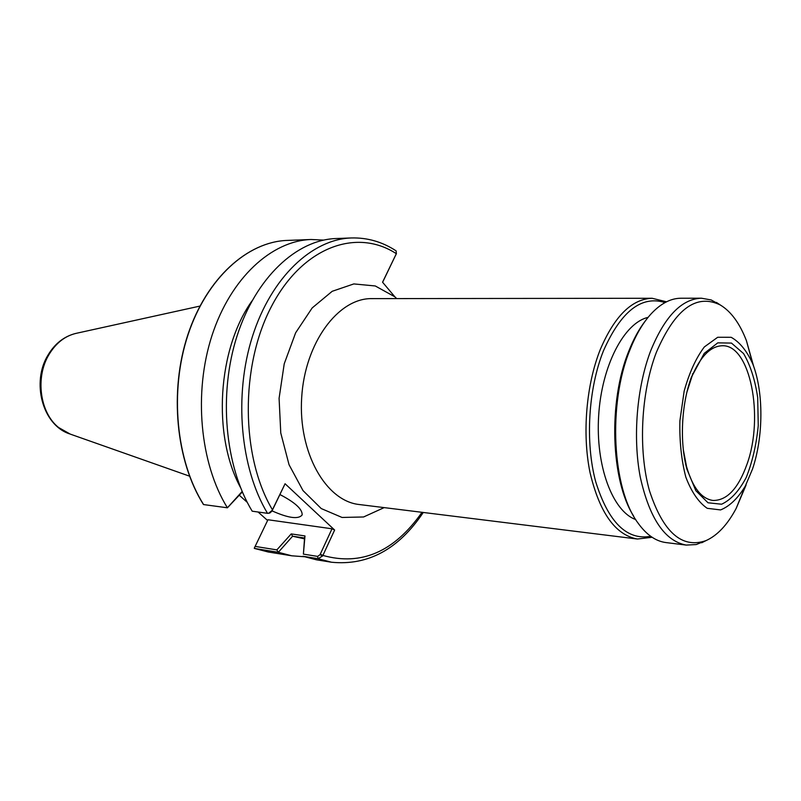 <?xml version="1.0" encoding="UTF-8"?>
<svg xmlns="http://www.w3.org/2000/svg" width="801" height="801" viewBox="0 0 801 801"><rect width="100%" height="100%" fill="white"/><g stroke="black" fill="none" stroke-linecap="round" stroke-linejoin="round"><path stroke-width="1.2" d="M396.705 298.593L394.873 296.831L375.279 285.967L353.832 283.924L332.185 291.304L312.17 307.944L295.639 332.795L284.225 363.834L279.088 398.307L280.771 433.011L289.041 464.71L303.008 490.592L321.251 508.565L342.037 517.456L363.574 516.975L384.16 507.614M637.396 539.023L359.289 504.53C325.907 501.136 298.112 452.615 301.677 397.666C304.841 342.688 338.332 297.912 371.884 298.623L652.114 298.272C631.899 298.993 614.647 316.005 600.37 349.306C586.212 384.6 582.057 433.631 589.997 472.44C599.559 512.8 615.358 534.998 637.396 539.023L652.124 537.281M666.532 301.797L652.114 298.272M394.873 296.831L382.558 282.212L396.345 253.697L396.135 250.883C382.327 241.832 367.389 237.527 351.339 237.957C312.18 239.189 271.349 277.126 252.505 336.27C233.642 395.314 240.26 468.164 267.524 513.331L252.195 511.188C224.891 466.402 218.232 394.312 237.076 335.879C255.899 277.356 296.76 239.789 336.009 238.538L351.339 237.957M334.638 530.032L332.004 528.79L320.03 554.692L317.607 556.395L318.067 558.697L331.504 562.232L316.365 559.789L302.938 556.264L318.067 558.697L322.663 555.944L334.638 530.032L285.076 483.754L272.18 510.347L268.615 513.261L267.524 513.331M686.918 392.16L692.074 376.16C700.615 356.155 710.747 346.022 722.452 345.752C750.337 344.75 764.224 416.9 747.033 464.119C738.342 488.49 726.998 500.605 712.99 500.465C701.406 498.773 692.585 487.479 686.547 466.593L683.383 450.082M691.423 377.101C681.391 403.904 679.518 442.362 686.918 469.196L695.839 490.683L707.994 502.778L721.611 504.219C730.832 499.924 739.033 491.023 746.212 477.516C752.369 462.027 756.384 444.715 758.257 425.591L757.696 397.606C755.063 379.804 750.357 365.126 743.558 353.561L731.463 343.078L717.766 342.858L704.239 353.371L691.423 377.101M752.449 469.216C763.543 436.815 763.743 391.909 752.73 363.844C746.872 350.868 739.673 342.017 731.143 337.291L717.686 337.271L704.339 346.943C695.969 358.057 689.23 372.815 684.144 391.208L679.899 420.795C679.418 441.361 681.401 460.154 685.836 477.166C691.533 492.064 698.662 502.447 707.233 508.315L720.58 509.927C729.631 506.272 737.851 498.372 745.25 486.197L752.449 469.216M720.389 305.051L711.178 299.954L701.356 298.202C681.671 298.933 664.81 316.405 650.762 350.598C636.845 386.853 632.63 437.246 640.259 477.046C649.481 518.427 664.81 541.106 686.257 545.091L696.219 544.55L705.981 540.625M746.101 484.985L736.159 508.435C727.438 524.795 717.366 535.529 705.931 540.645C681.911 548.935 663.078 532.264 649.441 490.643C638.057 450.222 640.91 392.59 656.339 352.38C675.033 309.016 696.369 293.236 720.349 305.021C731.063 311.489 739.754 323.374 746.422 340.675L753.691 366.457M686.257 545.091L666.001 542.577C655.739 541.266 646.407 534.748 637.986 523.003C612.204 488.88 607.729 403.994 629.856 350.067C635.744 335.128 642.712 323.183 650.752 314.252C660.545 303.619 670.607 298.282 680.94 298.232L701.356 298.202M645.576 320.6C639.148 328.851 633.521 339.123 628.675 351.429C608.079 401.832 610.793 480.35 633.621 516.064M650.722 536.32C626.742 540.515 608.4 522.302 595.694 481.691C585.09 442.432 588.284 388.635 603.473 350.758C621.005 311.249 641.521 295.189 665.02 302.588M648.069 317.386C624.119 322.783 601.611 365.747 598.647 415.829C595.483 465.902 612.595 511.288 635.704 519.559M304.26 556.735L291.794 555.804L268.135 551.979L254.247 548.244L267.955 519.749L332.004 528.79M239.329 495.268L247.259 502.347M258.132 512.049L267.594 520.49M203.444 504.52L203.594 504.57C176.09 461.066 169.271 391.319 188.025 334.778C206.748 278.147 247.669 241.692 287.189 240.42C247.509 241.712 206.558 278.227 187.834 334.818C169.091 391.339 175.92 461.026 203.454 504.53M269.787 513.01L271.869 511.248L285.076 483.754M279.939 494.557C295.078 502.437 302.488 509.226 302.147 514.933C298.473 519.529 288.42 518.177 272 510.848M317.607 556.395L303.399 554.122L304.981 535.939L291.224 533.907L276.866 549.887L255.068 546.402M396.435 253.516L382.618 282.272M240.53 487.569C212.245 435.474 217.522 349.236 251.945 300.976M242.152 491.484L227.404 507.794C199.99 463.649 193.261 392.76 212.065 335.299C230.848 277.757 271.749 240.761 311.138 239.499L323.634 240.09M227.404 507.794L203.594 504.57M291.794 555.804L278.317 552.3L292.605 536.219L304.56 538.012L303.399 554.122M254.578 548.475L278.317 552.3M304.47 538.843L292.715 536.249M322.663 555.944L320.03 554.692M304.981 535.939L304.56 538.012M291.224 533.907L292.605 536.219M276.866 549.887L278.227 552.279M242.343 491.934L227.384 507.834M272.12 510.718L272.46 509.826C240.801 456.78 240.02 366.207 271.409 306.553C302.578 246.558 356.805 227.794 396.345 253.697L395.814 254.978M422.007 512.31C394.302 551.799 361.271 566.177 322.923 555.433L320.27 554.182M189.517 476.154L70.258 434.112L58.663 427.554C39.9 412.895 35.044 377.331 49.021 354.523C56.08 342.888 65.221 335.809 76.425 333.286L199.92 306.092M686.547 466.593L686.918 469.196M692.074 376.16L692.765 373.616M720.349 305.021L716.424 302.408M705.931 540.645L701.716 542.758M752.73 363.844L746.422 340.675M745.25 486.197L736.159 508.435M268.135 551.979L254.508 548.445M311.138 239.499L287.189 240.42M423.268 512.46C398.618 549.246 368.029 565.836 331.504 562.232M268.615 513.261L269.907 512.98M69.447 433.832C42.413 424.91 31.259 382.207 48.01 355.073C54.858 343.619 64.05 336.42 75.584 333.466"/></g></svg>
